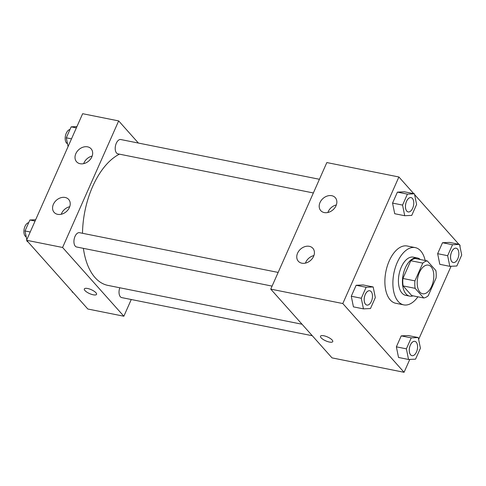 <?xml version="1.0" encoding="UTF-8"?>
<svg xmlns="http://www.w3.org/2000/svg" width="486" height="486" viewBox="0 0 486 486"><rect width="100%" height="100%" fill="white"/><g stroke="black" fill="none" stroke-linecap="round" stroke-linejoin="round"><path stroke-width="0.73" d="M419.892 292.098A14.604 7.952 -78.7 0 1 418.403 275.143A14.604 7.952 -78.7 0 1 428.366 265.125A14.604 7.952 -78.7 0 1 433.299 281.005A14.604 7.952 -78.7 0 1 422.638 293.763A14.604 7.952 -78.7 0 1 419.892 292.098M428.202 295.767L436.076 278.01A18.845 10.261 -78.7 0 0 435.875 270.556L427.279 260.909A18.845 10.261 -78.7 0 0 422.796 263.114L414.929 280.872A18.845 10.261 -78.7 0 0 415.129 288.332L423.725 297.979A18.845 10.261 -78.7 0 0 428.202 295.767M422.796 263.114L410.792 260.715L402.918 278.472L414.929 280.872M415.129 288.332L403.119 285.926L411.715 295.573L423.725 297.979M403.119 285.926A18.845 10.261 -78.7 0 1 402.918 278.472M410.792 260.715A18.845 10.261 -78.7 0 1 415.269 258.503L427.279 260.909M420.329 259.518A19.47 10.601 101.3 0 0 417.31 257.951A19.47 10.601 101.3 0 0 405.324 267.871A19.47 10.601 101.3 0 0 409.674 296.132A19.47 10.601 101.3 0 0 413.057 295.84M409.674 296.132L405.67 295.33A19.47 10.601 -78.7 0 1 402.013 293.113A19.47 10.601 -78.7 0 1 401.321 267.069A19.47 10.601 -78.7 0 1 413.307 257.149L417.31 257.951M417.911 296.812A29.203 15.904 -78.7 0 1 403.757 304.874A29.203 15.904 -78.7 0 1 398.271 301.551A29.203 15.904 -78.7 0 1 395.3 267.64A29.203 15.904 -78.7 0 1 415.22 247.605A29.203 15.904 -78.7 0 1 425.177 260.49M403.757 304.874L395.75 303.276A29.203 15.904 -78.7 0 1 390.264 299.947A29.203 15.904 -78.7 0 1 387.293 266.042A29.203 15.904 -78.7 0 1 407.213 246.001L415.22 247.605M413.762 193.671L398.891 176.983L342.806 303.543L404.073 372.294L409.783 359.415M418.64 339.428L451.057 266.267M459.914 246.28L460.157 245.734L459.701 245.217M458.857 244.27L414.607 194.613M373.163 286.953L363.151 284.948L356.129 285.276L351.275 296.235L353.437 306.873L363.449 308.871L370.472 308.549L375.326 297.59L373.163 286.953L366.14 287.275L361.28 298.24L363.449 308.871M414.437 193.805L404.431 191.8L397.408 192.128L392.548 203.087L394.717 213.725L404.723 215.723L411.751 215.401L416.605 204.442L414.437 193.805L407.414 194.127L402.56 205.086L404.723 215.723M459.531 244.403L449.526 242.405L442.503 242.727L437.643 253.686L439.812 264.323L449.817 266.328L456.84 266L461.7 255.041L459.531 244.403L452.509 244.731L447.655 255.691L449.817 266.328M418.258 337.551L408.246 335.553L401.223 335.875L396.369 346.834L398.532 357.471L408.544 359.476L415.566 359.154L420.42 348.189L418.258 337.551L411.229 337.879L406.375 348.839L408.544 359.476M342.806 303.543L270.751 289.127L326.835 162.561L398.891 176.983M270.751 289.127L332.017 357.878L404.073 372.294M323.822 335.759A6.695 2.132 23.9 0 1 330.219 338.432A6.695 2.132 23.9 0 1 332.746 341.622A6.695 2.132 23.9 0 1 325.766 340.856A6.695 2.132 23.9 0 1 320.511 336.197A6.695 2.132 23.9 0 1 323.822 335.759M320.511 336.197A6.695 2.132 -156.1 0 0 325.766 340.85A6.695 2.132 -156.1 0 0 332.746 341.615M320.019 202.534A9.732 7.557 138.3 0 1 327.278 196.022A9.732 7.557 138.3 0 1 335.291 197.662A9.732 7.557 138.3 0 1 333.05 209.776A9.732 7.557 138.3 0 1 320.754 210.614A9.732 7.557 138.3 0 1 320.019 202.534M297.584 253.157A9.732 7.557 138.3 0 1 304.85 246.645A9.732 7.557 138.3 0 1 312.856 248.285A9.732 7.557 138.3 0 1 310.615 260.399A9.732 7.557 138.3 0 1 298.319 261.237A9.732 7.557 138.3 0 1 297.584 253.157M336.342 204.946A9.732 7.557 -41.7 0 0 328.184 211.702A9.732 7.557 -41.7 0 0 327.874 212.491M313.907 255.569A9.732 7.557 -41.7 0 0 305.755 262.325A9.732 7.557 -41.7 0 0 305.439 263.12M302.037 324.235L107.898 285.391A68.143 37.106 -78.7 0 1 95.092 277.634A68.143 37.106 -78.7 0 1 83.398 248.352M82.511 233.286A68.143 37.106 -78.7 0 1 119.465 154.165M119.805 287.773A7.302 3.973 101.3 0 0 121.743 297.608L312.279 335.729M313.367 192.96L117.922 153.855A7.302 3.973 -78.7 0 1 116.555 153.023A7.302 3.973 -78.7 0 1 115.808 144.549A7.302 3.973 -78.7 0 1 120.789 139.537L319.423 179.279M272.087 286.108L76.648 247.003A7.302 3.973 -78.7 0 1 75.275 246.171A7.302 3.973 -78.7 0 1 74.528 237.697A7.302 3.973 -78.7 0 1 79.51 232.685L278.15 272.427M62.585 247.477L118.669 120.917L82.644 113.706L26.56 240.266L62.585 247.477L123.857 316.228L131.263 299.51M138.407 143.06L118.669 120.917M87.571 146.839A9.732 7.557 138.3 0 1 91.101 148.801A9.732 7.557 138.3 0 1 88.859 160.921A9.732 7.557 138.3 0 1 76.563 161.753A9.732 7.557 138.3 0 1 75.828 153.679A9.732 7.557 138.3 0 1 87.571 146.839M57.658 214.338A9.732 7.557 138.3 0 1 54.134 212.382A9.732 7.557 138.3 0 1 53.393 204.302A9.732 7.557 138.3 0 1 60.659 197.79A9.732 7.557 138.3 0 1 68.666 199.424A9.732 7.557 138.3 0 1 68.149 209.654A9.732 7.557 138.3 0 1 57.658 214.338M26.56 240.266L87.826 309.017L123.857 316.228M92.152 156.091A9.732 7.557 -41.7 0 0 83.993 162.846A9.732 7.557 -41.7 0 0 83.683 163.636M69.717 206.714A9.732 7.557 -41.7 0 0 61.564 213.469A9.732 7.557 -41.7 0 0 61.248 214.259M84.327 288.939A6.695 2.132 -156.1 0 0 84.941 290.549A6.695 2.132 23.9 0 1 84.327 288.939A6.695 2.132 23.9 0 1 91.307 289.705A6.695 2.132 23.9 0 1 96.562 294.364A6.695 2.132 23.9 0 1 91.465 294.328A6.695 2.132 23.9 0 1 84.941 290.549A6.695 2.132 -156.1 0 0 91.465 294.322A6.695 2.132 -156.1 0 0 96.562 294.364M72.116 291.387L72.28 292.195L72.961 292.329M35.66 219.733L29.877 220L25.017 230.959L26.803 239.72M27.022 240.783L27.186 241.597L27.866 241.73M29.877 220L35.083 221.039M25.017 230.959L30.223 231.998M26.226 236.876A7.302 3.973 -78.7 0 1 25.236 236.16A7.302 3.973 -78.7 0 1 24.3 228.359A7.302 3.973 -78.7 0 1 28.698 222.655M76.94 126.585L71.156 126.846L66.296 137.811L68.083 146.572M71.156 126.846L76.357 127.891M66.296 137.811L71.503 138.85M67.505 143.728A7.302 3.973 -78.7 0 1 66.515 143.012A7.302 3.973 -78.7 0 1 65.58 135.205A7.302 3.973 -78.7 0 1 69.978 129.507M411.982 355.679A7.302 3.973 -78.7 0 1 411.964 355.673A7.302 3.973 -78.7 0 1 410.597 354.841A7.302 3.973 -78.7 0 1 409.85 346.366A7.302 3.973 -78.7 0 1 414.831 341.354A7.302 3.973 -78.7 0 1 414.85 341.36A7.302 3.973 -78.7 0 1 417.328 349.3A7.302 3.973 -78.7 0 1 412 355.679A7.302 3.973 -78.7 0 1 410.627 354.847A7.302 3.973 -78.7 0 1 409.88 346.372A7.302 3.973 -78.7 0 1 414.862 341.36L414.831 341.354M408.246 335.553L401.223 335.875L411.229 337.879M401.223 335.875L396.369 346.834L406.375 348.839M396.369 346.834L398.532 357.471M453.274 262.531A7.302 3.973 -78.7 0 1 451.907 261.699A7.302 3.973 -78.7 0 1 451.16 253.224A7.302 3.973 -78.7 0 1 456.141 248.212A7.302 3.973 -78.7 0 1 458.608 256.152A7.302 3.973 -78.7 0 1 453.274 262.531L453.244 262.525A7.302 3.973 -78.7 0 1 453.244 262.525A7.302 3.973 -78.7 0 1 451.871 261.693A7.302 3.973 -78.7 0 1 451.13 253.218A7.302 3.973 -78.7 0 1 456.111 248.206A7.302 3.973 -78.7 0 1 456.123 248.212M449.526 242.405L442.503 242.727L452.509 244.731M442.503 242.727L437.643 253.686L447.655 255.691M437.643 253.686L439.812 264.323M365.502 304.242A7.302 3.973 -78.7 0 1 364.755 295.761A7.302 3.973 -78.7 0 1 369.737 290.756A7.302 3.973 -78.7 0 1 369.755 290.756A7.302 3.973 -78.7 0 1 372.233 298.702A7.302 3.973 -78.7 0 1 366.906 305.08A7.302 3.973 -78.7 0 1 366.869 305.074A7.302 3.973 -78.7 0 1 365.502 304.242M363.151 284.948L356.129 285.276L366.14 287.275M356.129 285.276L351.275 296.235L361.28 298.24M351.275 296.235L353.437 306.873M366.869 305.074L366.906 305.08A7.302 3.973 -78.7 0 1 365.533 304.248A7.302 3.973 -78.7 0 1 364.786 295.767A7.302 3.973 -78.7 0 1 369.767 290.762L369.737 290.756M406.776 211.094A7.302 3.973 -78.7 0 1 406.035 202.613A7.302 3.973 -78.7 0 1 411.016 197.608A7.302 3.973 -78.7 0 1 411.028 197.608A7.302 3.973 -78.7 0 1 413.513 205.554A7.302 3.973 -78.7 0 1 408.179 211.932A7.302 3.973 -78.7 0 1 408.149 211.926A7.302 3.973 -78.7 0 1 406.776 211.094M404.431 191.8L397.408 192.128L407.414 194.127M397.408 192.128L392.548 203.087L402.56 205.086M392.548 203.087L394.717 213.725M408.149 211.926L408.179 211.932A7.302 3.973 -78.7 0 1 406.812 211.1A7.302 3.973 -78.7 0 1 406.065 202.619A7.302 3.973 -78.7 0 1 411.047 197.614L411.016 197.608"/></g></svg>
